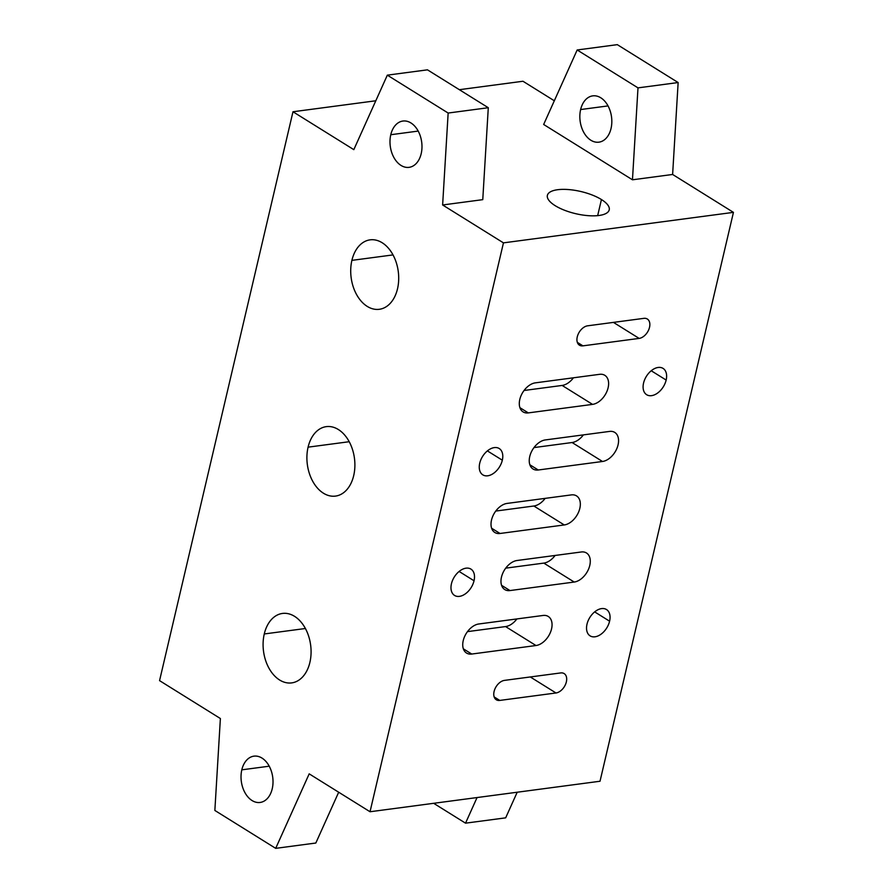 <?xml version="1.0" encoding="UTF-8"?>
<svg xmlns="http://www.w3.org/2000/svg" width="893" height="893" viewBox="0 0 893 893"><rect width="100%" height="100%" fill="white"/><g stroke="black" fill="none" stroke-linecap="round" stroke-linejoin="round"><path stroke-width="1.34" d="M433.652 803.309L465.532 823.167L505.672 817.843L465.532 823.167L433.652 803.309M214.856 810.453L275.691 848.35L315.832 843.025L338.681 792.225L315.832 843.025L275.691 848.35L309.19 773.851L370.026 811.748L503.451 242.863L733.443 212.367L600.018 781.241L733.443 212.367L672.619 174.47L733.443 212.367L503.451 242.863L442.627 204.977L503.451 242.863L370.026 811.748L600.018 781.241L370.026 811.748L309.19 773.851L275.691 848.35L214.856 810.453L220.381 718.53L214.856 810.453M477.052 797.549L465.532 823.167L477.052 797.549M517.203 792.225L505.672 817.843L517.203 792.225M522.974 81.252L554.319 100.775L522.974 81.252L459.348 89.691L522.974 81.252M617.309 44.65L678.144 82.547L672.619 174.47L632.467 179.794L543.658 124.473L632.467 179.794L637.993 87.871L678.144 82.547L617.309 44.65L577.168 49.975L637.993 87.871L577.168 49.975L543.658 124.473L577.168 49.975L617.309 44.65M482.767 199.652L442.627 204.977L482.767 199.652L488.292 107.718L482.767 199.652M375.797 100.775L292.982 111.759L353.818 149.644L292.982 111.759L159.557 680.633L220.381 718.53L159.557 680.633L292.982 111.759L375.797 100.775M601.435 199.541A31.757 11.386 -166.8 0 1 598.98 215.492A31.757 11.386 -166.8 0 1 555.167 205.669A31.757 11.386 -166.8 0 1 557.623 189.718A31.757 11.386 -166.8 0 1 601.435 199.541L597.663 215.637L601.435 199.541A31.757 11.386 13.2 0 0 568.461 189.562A31.757 11.386 13.2 0 0 547.376 195.355A31.757 11.386 13.2 0 0 555.167 205.669A31.757 11.386 13.2 0 0 588.141 215.648A31.757 11.386 13.2 0 0 609.227 209.855A31.757 11.386 13.2 0 0 601.435 199.541M427.468 69.833L488.292 107.718L427.468 69.833L387.328 75.157L448.152 113.043L488.292 107.718L448.152 113.043L442.627 204.977L448.152 113.043L387.328 75.157L353.818 149.644L387.328 75.157L427.468 69.833M611.035 128.492A23.352 15.84 82.4 0 1 590.853 140.246A23.352 15.84 82.4 0 1 580.629 109.549A23.352 15.84 82.4 0 1 600.81 97.795A23.352 15.84 82.4 0 1 611.035 128.492A23.352 15.84 -97.6 0 0 592.762 95.864A23.352 15.84 -97.6 0 0 580.629 109.549A23.352 15.84 -97.6 0 0 598.902 142.166A23.352 15.84 -97.6 0 0 611.035 128.492M637.993 87.871L632.467 179.794L672.619 174.47L678.144 82.547L637.993 87.871M241.813 769.833A23.352 15.84 82.4 0 1 262.006 758.079A23.352 15.84 82.4 0 1 272.231 788.776A23.352 15.84 82.4 0 1 252.049 800.53A23.352 15.84 82.4 0 1 241.813 769.833L269.239 766.194L241.813 769.833A23.352 15.84 -97.6 0 0 260.097 802.461A23.352 15.84 -97.6 0 0 272.231 788.776A23.352 15.84 -97.6 0 0 253.958 756.159A23.352 15.84 -97.6 0 0 241.813 769.833M421.195 153.674A23.352 15.84 82.4 0 1 401.013 165.417A23.352 15.84 82.4 0 1 390.777 134.72A23.352 15.84 82.4 0 1 410.97 122.966A23.352 15.84 82.4 0 1 421.195 153.674A23.352 15.84 -97.6 0 0 402.922 121.046A23.352 15.84 -97.6 0 0 390.777 134.72A23.352 15.84 -97.6 0 0 409.061 167.348A23.352 15.84 -97.6 0 0 421.195 153.674M308.085 447.159A35.028 23.765 82.4 0 1 338.369 429.533A35.028 23.765 82.4 0 1 353.706 475.578A35.028 23.765 82.4 0 1 323.433 493.215A35.028 23.765 82.4 0 1 308.085 447.159L349.219 441.711L308.085 447.159A35.028 23.765 -97.6 0 0 335.5 496.095A35.028 23.765 -97.6 0 0 353.706 475.578A35.028 23.765 -97.6 0 0 326.291 426.642A35.028 23.765 -97.6 0 0 308.085 447.159M351.898 260.365A35.028 23.765 82.4 0 1 382.182 242.74A35.028 23.765 82.4 0 1 397.519 288.785A35.028 23.765 82.4 0 1 367.246 306.411A35.028 23.765 82.4 0 1 351.898 260.365L393.032 254.907L351.898 260.365A35.028 23.765 -97.6 0 0 379.313 309.302A35.028 23.765 -97.6 0 0 397.519 288.785A35.028 23.765 -97.6 0 0 370.104 239.849A35.028 23.765 -97.6 0 0 351.898 260.365M309.893 662.383A35.028 23.765 82.4 0 1 279.621 680.008A35.028 23.765 82.4 0 1 264.272 633.963A35.028 23.765 82.4 0 1 294.556 616.326A35.028 23.765 82.4 0 1 309.893 662.383A35.028 23.765 -97.6 0 0 282.478 613.446A35.028 23.765 -97.6 0 0 264.272 633.963A35.028 23.765 -97.6 0 0 291.687 682.899A35.028 23.765 -97.6 0 0 309.893 662.383M451.445 583.765A15.505 9.946 -58.1 0 1 466.046 568.171A15.505 9.946 -58.1 0 1 474.038 580.774A15.505 9.946 -58.1 0 1 459.437 596.368A15.505 9.946 -58.1 0 1 451.445 583.765A15.505 9.946 121.9 0 0 454.548 595.43A15.505 9.946 121.9 0 0 474.038 580.774A15.505 9.946 121.9 0 0 470.946 569.109A15.505 9.946 121.9 0 0 451.445 583.765M502.324 460.196A15.505 9.946 -58.1 0 1 487.723 475.79A15.505 9.946 -58.1 0 1 479.731 463.199A15.505 9.946 -58.1 0 1 494.331 447.605A15.505 9.946 -58.1 0 1 502.324 460.196L487.388 450.898L502.324 460.196A15.505 9.946 121.9 0 0 499.22 448.532A15.505 9.946 121.9 0 0 479.731 463.199A15.505 9.946 121.9 0 0 482.823 474.864A15.505 9.946 121.9 0 0 502.324 460.196M587.002 624.196A15.505 9.946 -58.1 0 1 601.614 608.602A15.505 9.946 -58.1 0 1 609.595 621.204A15.505 9.946 -58.1 0 1 594.995 636.798A15.505 9.946 -58.1 0 1 587.002 624.196A15.505 9.946 121.9 0 0 590.106 635.861A15.505 9.946 121.9 0 0 609.595 621.204A15.505 9.946 121.9 0 0 606.503 609.539A15.505 9.946 121.9 0 0 587.002 624.196M666.156 380.061A15.505 9.946 -58.1 0 1 651.555 395.655A15.505 9.946 -58.1 0 1 643.563 383.052A15.505 9.946 -58.1 0 1 658.163 367.469A15.505 9.946 -58.1 0 1 666.156 380.061L651.231 370.762L666.156 380.061A15.505 9.946 121.9 0 0 663.064 368.396A15.505 9.946 121.9 0 0 643.563 383.052A15.505 9.946 121.9 0 0 646.666 394.717A15.505 9.946 121.9 0 0 666.156 380.061M471.75 654.044A16.532 10.604 -58.1 0 1 463.233 640.616A16.532 10.604 -58.1 0 1 478.804 623.984L543.033 615.467A16.532 10.604 -58.1 0 1 551.561 628.895A16.532 10.604 -58.1 0 1 535.99 645.527L471.75 654.044L463.344 648.809L471.75 654.044A16.532 10.604 121.9 0 1 466.537 653.051A16.532 10.604 121.9 0 1 464.438 636.943A16.532 10.604 121.9 0 1 478.804 623.984L543.033 615.467A16.532 10.604 121.9 0 1 548.257 616.46A16.532 10.604 121.9 0 1 550.356 632.557A16.532 10.604 121.9 0 1 535.99 645.527L471.75 654.044M528.31 412.901A16.532 10.604 -58.1 0 1 519.793 399.472A16.532 10.604 -58.1 0 1 535.365 382.851L599.594 374.323A16.532 10.604 -58.1 0 1 608.111 387.763A16.532 10.604 -58.1 0 1 592.55 404.384L528.31 412.901L519.905 407.666L528.31 412.901L592.55 404.384A16.532 10.604 121.9 0 0 606.916 391.424A16.532 10.604 121.9 0 0 604.818 375.317A16.532 10.604 121.9 0 0 599.594 374.323L535.365 382.851A16.532 10.604 121.9 0 0 520.999 395.811A16.532 10.604 121.9 0 0 523.097 411.907A16.532 10.604 121.9 0 0 528.31 412.901M500.035 533.478A16.532 10.604 -58.1 0 1 491.518 520.039A16.532 10.604 -58.1 0 1 507.079 503.418L571.319 494.901A16.532 10.604 -58.1 0 1 579.836 508.329A16.532 10.604 -58.1 0 1 564.264 524.95L500.035 533.478L491.619 528.232L500.035 533.478A16.532 10.604 121.9 0 1 494.811 532.485A16.532 10.604 121.9 0 1 492.713 516.377A16.532 10.604 121.9 0 1 507.079 503.418L571.319 494.901A16.532 10.604 121.9 0 1 576.532 495.894A16.532 10.604 121.9 0 1 578.631 511.99A16.532 10.604 121.9 0 1 564.264 524.95L500.035 533.478M509.981 590.563A16.532 10.604 -58.1 0 1 501.464 577.135A16.532 10.604 -58.1 0 1 517.036 560.503L581.265 551.986A16.532 10.604 -58.1 0 1 589.782 565.414A16.532 10.604 -58.1 0 1 574.21 582.046L509.981 590.563L501.576 585.328L509.981 590.563A16.532 10.604 121.9 0 1 504.768 589.57A16.532 10.604 121.9 0 1 502.67 573.473A16.532 10.604 121.9 0 1 517.036 560.503L581.265 551.986A16.532 10.604 121.9 0 1 586.478 552.979A16.532 10.604 121.9 0 1 588.576 569.087A16.532 10.604 121.9 0 1 574.21 582.046L509.981 590.563M538.256 469.997A16.532 10.604 -58.1 0 1 529.739 456.569A16.532 10.604 -58.1 0 1 545.31 439.936L609.539 431.419A16.532 10.604 -58.1 0 1 618.068 444.848A16.532 10.604 -58.1 0 1 602.496 461.48L538.256 469.997L529.85 464.751L538.256 469.997L602.496 461.48A16.532 10.604 121.9 0 0 616.862 448.509A16.532 10.604 121.9 0 0 614.764 432.413A16.532 10.604 121.9 0 0 609.539 431.419L545.31 439.936A16.532 10.604 121.9 0 0 530.944 452.896A16.532 10.604 121.9 0 0 533.043 469.004A16.532 10.604 121.9 0 0 538.256 469.997M499.767 700.425A11.029 7.066 -58.1 0 1 494.097 691.472A11.029 7.066 -58.1 0 1 504.467 680.388L560.681 672.931A11.029 7.066 -58.1 0 1 566.352 681.895A11.029 7.066 -58.1 0 1 555.982 692.979L499.767 700.425L494.164 696.931L499.767 700.425A11.029 7.066 121.9 0 1 496.296 699.766A11.029 7.066 121.9 0 1 494.889 689.028A11.029 7.066 121.9 0 1 504.467 680.388L560.681 672.931A11.029 7.066 121.9 0 1 564.153 673.601A11.029 7.066 121.9 0 1 565.559 684.328A11.029 7.066 121.9 0 1 555.982 692.979L499.767 700.425M582.939 345.848A11.029 7.066 -58.1 0 1 577.258 336.895A11.029 7.066 -58.1 0 1 587.639 325.811L643.842 318.354A11.029 7.066 -58.1 0 1 649.524 327.318A11.029 7.066 -58.1 0 1 639.142 338.402L582.939 345.848L577.325 342.354L582.939 345.848L639.142 338.402A11.029 7.066 121.9 0 0 648.72 329.751A11.029 7.066 121.9 0 0 647.325 319.024A11.029 7.066 121.9 0 0 643.842 318.354L587.639 325.811A11.029 7.066 121.9 0 0 578.061 334.451A11.029 7.066 121.9 0 0 579.457 345.189A11.029 7.066 121.9 0 0 582.939 345.848M459.114 571.464L474.038 580.774L459.114 571.464M594.671 611.895L609.595 621.204L594.671 611.895M516.891 618.938A16.532 10.604 -58.1 0 1 505.572 626.573L535.99 645.527L505.572 626.573A16.532 10.604 121.9 0 0 516.891 618.938M467.486 631.63L505.572 626.573L467.486 631.63M573.44 377.795A16.532 10.604 -58.1 0 1 562.132 385.441L592.55 404.384L562.132 385.441L524.046 390.487L562.132 385.441A16.532 10.604 -58.1 0 0 573.44 377.795M545.165 498.361A16.532 10.604 -58.1 0 1 533.858 506.007L564.264 524.95L533.858 506.007A16.532 10.604 121.9 0 0 545.165 498.361M495.771 511.064L533.858 506.007L495.771 511.064M555.111 555.457A16.532 10.604 -58.1 0 1 543.804 563.103L574.21 582.046L543.804 563.103A16.532 10.604 121.9 0 0 555.111 555.457M505.717 568.149L543.804 563.103L505.717 568.149M583.397 434.891A16.532 10.604 -58.1 0 1 572.078 442.526L602.496 461.48L572.078 442.526L533.992 447.583L572.078 442.526A16.532 10.604 -58.1 0 0 583.397 434.891M530.286 676.961L555.982 692.979L530.286 676.961M613.446 322.395L639.142 338.402L613.446 322.395M418.203 131.081L390.777 134.72L418.203 131.081M608.044 105.91L580.629 109.549L608.044 105.91M305.406 628.505L264.272 633.963L305.406 628.505"/></g></svg>
